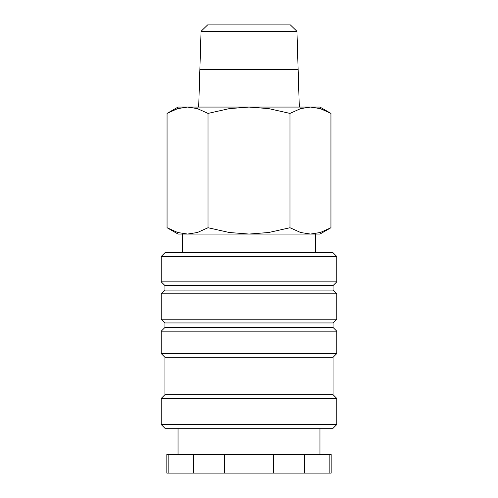 <?xml version="1.0" encoding="UTF-8"?>
<svg xmlns="http://www.w3.org/2000/svg" width="498" height="498" viewBox="0 0 498 498"><rect width="100%" height="100%" fill="white"/><g stroke="black" fill="none" stroke-linecap="round" stroke-linejoin="round"><path stroke-width="0.75" d="M336.773 256.47L333.038 252.735L164.963 252.735L161.228 256.47L161.228 281.868L164.963 285.603L164.963 290.085L161.228 293.82L161.228 319.218L164.963 322.953L164.963 327.435L161.228 331.17L161.228 353.58L164.963 357.315L164.963 394.665L161.228 398.4L161.228 424.545L164.963 428.28L333.038 428.28L336.773 424.545L336.773 398.4L333.038 394.665L333.038 357.315L336.773 353.58L336.773 331.17L333.038 327.435L333.038 322.953L336.773 319.218L336.773 293.82L333.038 290.085L333.038 285.603L336.773 281.868L336.773 256.47L161.228 256.47M319.965 454.425L319.965 428.28M178.035 428.28L178.035 454.425M168.828 454.425L166.83 454.425L166.83 473.1L168.828 473.1L168.828 454.425L193.317 454.425L193.317 473.1L168.828 473.1M329.172 473.1L331.17 473.1L331.17 454.425L329.172 454.425L329.172 473.1L304.683 473.1L304.683 454.425L329.172 454.425M330.946 113.407L319.965 107.07L310.459 107.07L320.326 108.626L330.946 113.407L330.946 227.723L320.326 232.504L310.459 234.06L315.707 234.06L315.707 252.735M178.035 107.07L167.054 113.407L177.674 108.626L187.541 107.07L249 107.07L268.739 108.626L289.973 113.407L300.587 108.626L310.459 107.07L249 107.07L229.261 108.626L208.027 113.407L197.413 108.626L187.541 107.07L178.035 107.07M310.459 234.06L300.587 232.504L289.973 227.723L268.739 232.504L249 234.06L319.965 234.06L330.946 227.723M167.054 227.723L178.035 234.06L249 234.06L229.261 232.504L208.027 227.723L197.413 232.504L187.541 234.06L177.674 232.504L167.054 227.723L167.054 113.407M187.541 234.06L182.293 234.06L182.293 252.735M201.061 31.293L207.654 24.9L290.346 24.9L296.939 31.293L298.14 69.683L199.86 69.683L201.061 31.293L296.939 31.293M198.69 107.07L199.86 69.757L298.14 69.757L299.31 107.07M208.027 227.723L208.027 113.407M289.973 227.723L289.973 113.407M224.511 473.1L224.511 454.425L273.489 454.425L273.489 473.1L193.317 473.1M273.489 473.1L304.683 473.1M273.489 454.425L304.683 454.425M193.317 454.425L224.511 454.425M161.228 424.545L336.773 424.545M161.228 398.4L336.773 398.4M164.963 394.665L333.038 394.665M164.963 357.315L333.038 357.315M161.228 353.58L336.773 353.58M161.228 331.17L336.773 331.17M164.963 327.435L333.038 327.435M164.963 322.953L333.038 322.953M161.228 319.218L336.773 319.218M161.228 293.82L336.773 293.82M164.963 290.085L333.038 290.085M164.963 285.603L333.038 285.603M161.228 281.868L336.773 281.868"/></g></svg>

